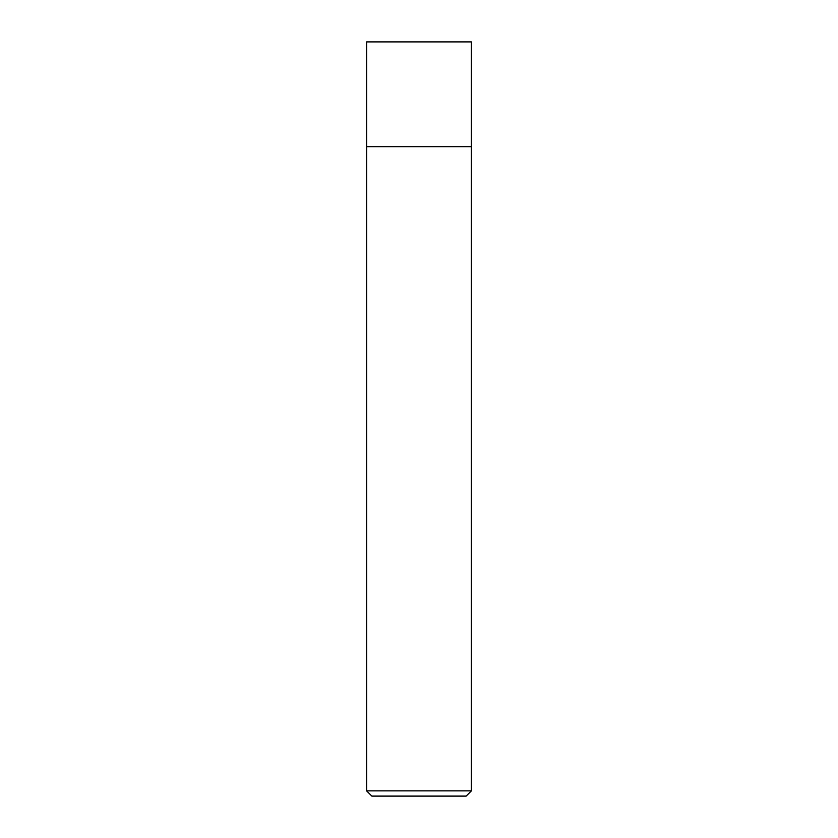<?xml version="1.0" encoding="UTF-8"?>
<svg xmlns="http://www.w3.org/2000/svg" width="838" height="838" viewBox="0 0 838 838"><rect width="100%" height="100%" fill="white"/><g stroke="black" fill="none" stroke-linecap="round" stroke-linejoin="round"><path stroke-width="0.63" stroke-dasharray="4.19 3.14" d="M471.375 146.65L366.625 146.65L471.375 146.65M471.375 790.863L366.625 790.863M466.138 796.1L371.863 796.1M471.375 41.9L366.625 41.9"/><path stroke-width="1.26" d="M419 146.65L471.375 146.65L471.375 41.9L366.625 41.9L366.625 146.65L471.375 146.65L471.375 790.863L366.625 790.863L366.625 146.65L419 146.65M366.625 790.863L371.863 796.1L466.138 796.1L471.375 790.863"/></g></svg>
